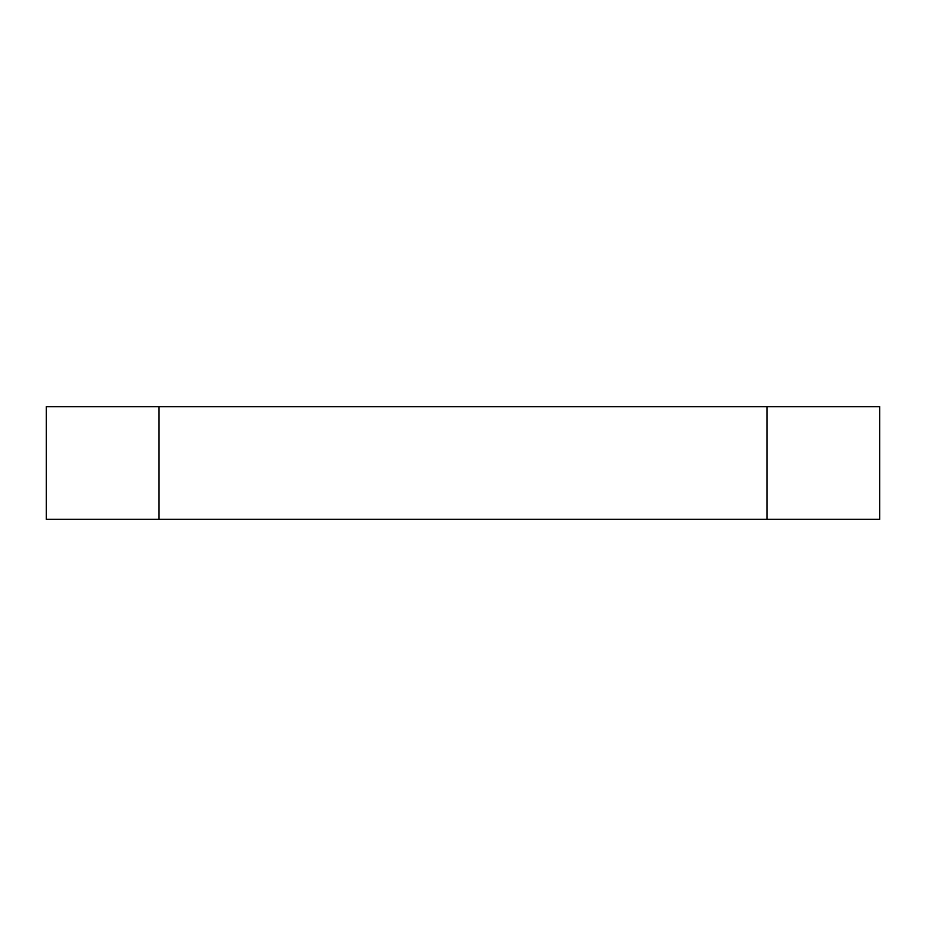 <?xml version="1.0" encoding="UTF-8"?>
<svg xmlns="http://www.w3.org/2000/svg" width="926" height="926" viewBox="0 0 926 926"><rect width="100%" height="100%" fill="white"/><g stroke="black" fill="none" stroke-linecap="round" stroke-linejoin="round"><path stroke-width="1.39" d="M767.075 519.312L767.075 406.688L879.7 406.688L879.7 519.312L46.3 519.312L46.3 406.688L158.925 406.688L158.925 519.312M767.075 406.688L158.925 406.688"/></g></svg>
